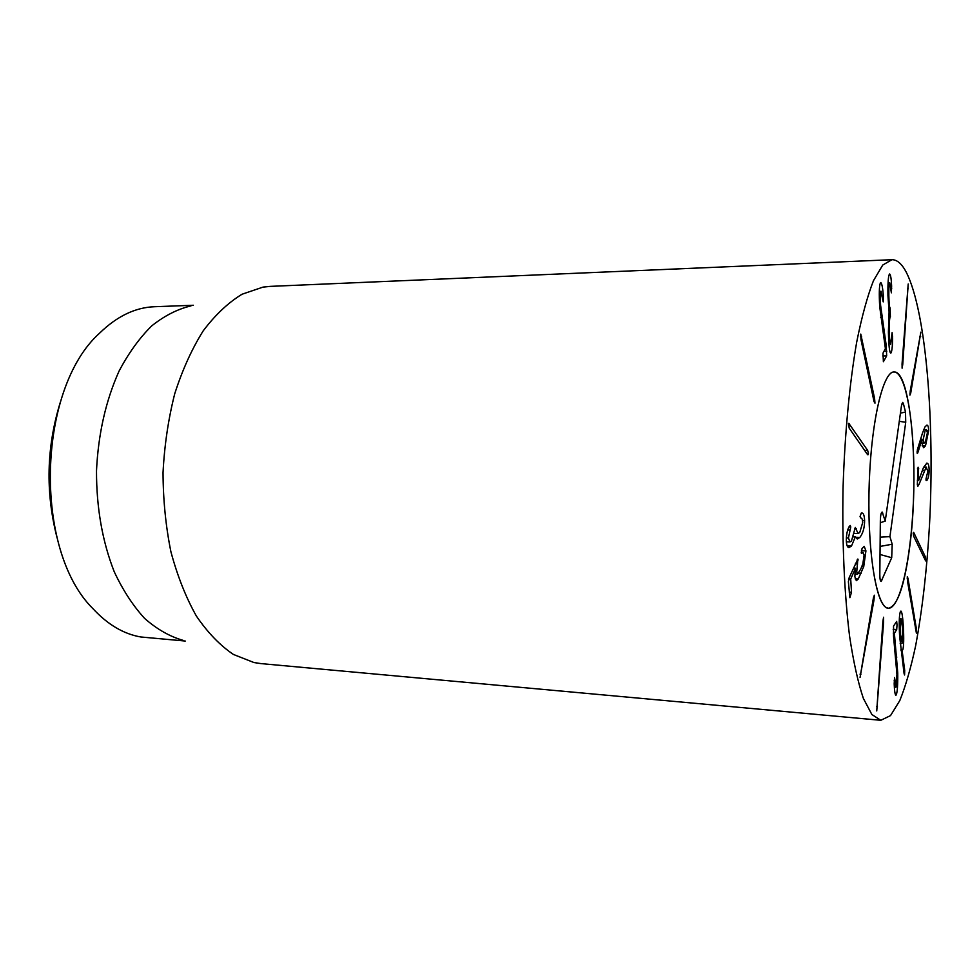 <?xml version="1.0" encoding="UTF-8"?>
<svg xmlns="http://www.w3.org/2000/svg" width="980" height="980" viewBox="0 0 980 980"><rect width="100%" height="100%" fill="white"/><g stroke="black" fill="none" stroke-linecap="round" stroke-linejoin="round"><path stroke-width="1.47" d="M60.368 402.131C46.452 447.064 45.362 492.315 57.085 537.861M882.894 621.345L883.58 617.229L883.605 622.018L876.745 710.941L882.894 621.345M873.401 597.886L874.356 595.215L873.964 600.177L860.06 677.401L873.401 597.886M865.928 550.87L863.748 566.526L858.26 579.009L856.348 580.674L854.854 576.693L855.528 568.204L850.701 579.021L851.51 592.214L849.893 597.702L848.386 581.704L849.195 577.6L857.855 559.029L856.741 571.757L857.586 574.133L860.82 568.915L862.866 563.782L864.091 554.999L863.111 552.463L861.604 553.48L861.261 552.708L862.033 548.518L864.189 546.338L865.928 550.87L861.395 550.674M862.106 553.149L861.322 553.112M857.623 564.002L855.344 563.892M855.528 568.204L853.458 568.106M861.432 513.067L861.824 513.03C863.441 512.932 864.372 515.443 864.605 520.552C864.568 527.755 862.976 533.377 859.84 537.432L857.304 539L855.32 536.881L851.485 546.044L848.974 547.551C847.369 547.489 846.487 545.125 846.316 540.446C846.389 534.406 847.345 529.788 849.17 526.615L850.223 525.476L850.775 526.946L848.435 537.971L849.93 541.965L851.473 540.997L855.307 527.436L858.064 533.549L859.742 532.508L862.67 522.597C862.535 519.474 861.935 517.942 860.844 518.016L860.036 516.619L861.285 513.055M856.373 529.016L854.548 528.955M848.435 537.971L846.353 537.885M850.052 530.033L847.761 529.947M851.485 546.044L847.161 545.872M855.27 536.93L853.605 536.869M855.32 536.881L853.617 536.807M859.84 537.432L855.442 537.26M864.605 520.552L862.498 520.49M867.655 450.408L868.427 453.703L867.937 454.83L867.349 454.34L849.133 428.027L848.79 423.311L867.655 450.408L864.605 450.371M874.589 398.529L874.969 403.184L874.013 401.518L860.955 339.472L860.759 334.082L874.589 398.529L873.388 398.529M886.226 345.585L886.667 355.887L883.384 361.718L882.98 353.18L885.406 348.623L879.709 306.691C878.974 293.804 879.207 285.842 880.408 282.804L880.8 282.522C881.865 283.416 882.698 287.642 883.311 295.213L883.213 301.889L880.971 291.464C880.285 293.118 880.163 297.675 880.591 305.16L886.226 345.585L884.928 345.609M880.971 291.464L879.317 291.526M883.311 295.213L882.257 295.25M886.667 355.887L882.735 355.948M891.665 338.737L892.596 338.713C892.462 346.908 891.886 351.698 890.869 353.106L890.734 353.143C889.497 352.555 888.725 345.511 888.407 331.987L889.081 311.922L887.941 295.593C887.77 282.595 888.309 275.404 889.571 273.996L889.62 273.983C890.636 274.584 891.298 278.626 891.629 286.123L891.371 292.824L889.742 282.828C889.032 283.563 888.725 287.826 888.836 295.617C889.019 303.702 889.46 307.818 890.159 307.953L890.355 316.712C889.534 317.63 889.191 322.567 889.313 331.534C889.473 339.717 889.914 344.017 890.649 344.433L892.106 332.637L892.596 338.713L891.665 338.749M890.355 316.712L888.639 316.76M890.097 307.953L888.566 307.99M888.836 295.617L887.941 295.642M889.742 282.828L888.076 282.889M891.629 286.123L890.649 286.148M902.727 364.683L902.102 368.174L902.09 363.458L908.203 283.992L902.727 364.683L902.017 364.683M910.702 393.225L909.93 395.136L910.261 390.8L920.845 332.134L910.702 393.225L909.93 393.225M900.755 619.115C900.081 621.504 899.959 626.514 900.399 634.158L902.213 643.064L902.568 628.18L901.098 618.686L899.346 619.029M903.352 626.465C903.977 638.642 903.781 646.433 902.788 649.838L902.09 650.328L904.712 670.541L904.577 674.987L904.124 673.787L899.628 636.4C898.942 623.562 899.162 615.366 900.302 611.826L900.902 611.079C901.857 611.226 902.678 616.359 903.352 626.465L902.458 626.404M904.516 668.446L903.401 668.36M902.09 650.328L900.988 650.255M902.102 650.071L900.963 649.997M902.788 649.838L900.926 649.703M896.247 694.93L895.83 695.261C894.973 694.404 894.434 690.582 894.189 683.807L894.544 677.548L896.088 687.029L896.933 674.375L893.527 636.045L893.539 626.098L896.663 621.418L897.031 624.909L896.7 629.54L894.385 633.313L897.741 672.929C897.888 684.64 897.386 691.978 896.247 694.93L895.463 694.869M894.912 680.353L894.152 680.292M894.385 633.313L893.307 633.239M894.385 633.105L893.295 633.031M907.468 580.92L907.26 576.791L907.97 578.261L916.386 628.793L916.398 633.129L907.468 580.92M913.679 536.256L913.176 533.243L913.519 532.373L913.973 532.936L925.524 557.216L925.647 560.903L913.679 536.256M918.971 484.488L917.819 486.313L917.317 484.659L918.089 467.24L918.75 480.323L923.332 467.901L926.835 463.099C928.317 463.221 929.089 465.647 929.163 470.4C928.954 475.619 928.17 478.963 926.823 480.457L925.929 479.183L927.889 471.245L926.137 467.276L918.971 484.488L917.329 484.451M926.823 480.457L926.088 480.445M929.163 470.4L927.864 470.376M918.713 480.335L917.341 480.31M923.136 439.934L924.177 443.083L925.451 441.821L927.411 432.707L926.382 429.559L925.096 430.796L923.136 439.934L921.923 439.922M918.125 451.915L917.305 453.373L917.341 449.869L922.413 433.27L924.961 426.913L926.933 425.063C927.974 425.185 928.55 427.023 928.673 430.563L925.512 445.814L923.515 447.713L921.837 442.862L921.96 439.236L918.125 451.915L916.974 451.903M921.96 439.236L920.6 439.224M925.512 445.814L922.168 445.778M928.673 430.563L927.154 430.551M906.353 272.367C926.333 311.91 934.92 423.066 929.469 525.574C926.872 570.091 922.254 610.16 915.639 645.783C910.922 667.784 905.643 686.049 899.799 700.577L890.526 715.596L880.787 720.3L871.869 714.506L863.392 698.471C858.076 682.742 853.47 662.002 849.587 636.253C844.417 594.554 842.065 542.994 843.02 488.959C844.674 434.924 849.525 383.548 856.692 342.143C861.812 316.613 867.41 296.119 873.486 280.66L882.735 265.053L891.923 259.7C897.08 259.639 901.894 263.865 906.353 272.367M885.834 607.318C875.054 600.863 866.969 544.476 869.272 482.258C871.453 420.004 883.25 371.175 894.115 371.971C906.757 372.167 915.332 429.546 913.764 490.662C912.38 551.789 901.037 608.678 888.407 608.262L885.834 607.318M185.257 641.043L140.802 636.976C123.615 634.011 107.641 624.554 92.892 608.605C33.234 549.854 37.118 389.011 99.544 333.212C116.926 316.258 135.264 307.426 154.571 306.716L193.366 305.27M182.917 640.308C169.614 636.449 156.874 629.172 144.685 618.466C133.072 605.836 122.917 590.266 114.231 571.732C102.373 541.487 96.457 507.873 96.493 470.915C98.245 433.981 105.767 400.71 119.082 371.065C128.65 352.971 139.54 337.904 151.753 325.862C164.444 315.756 177.527 309.104 191.002 305.882M891.923 259.7L270.125 286.381L263.032 287.103L242.109 294.208C228.303 302.587 215.355 314.776 203.252 330.787C191.921 348.843 182.427 369.803 174.746 393.691C168.364 418.827 164.456 445.104 163.035 472.519C163.133 499.971 165.767 526.407 170.924 551.826C177.441 576.044 185.918 597.457 196.355 616.028C207.674 632.602 220.022 645.404 233.399 654.444L253.955 662.541L261.011 663.607L880.787 720.3M885.246 521.091L901.49 405.622L902.702 402.4L903.413 403.711L905.52 412.066L905.728 422.27L889.926 536.636L892.204 544.219L891.702 557.718L881.143 581.483C880.297 581.214 879.856 578.911 879.82 574.574L880.346 520.576C880.518 515.309 881.13 512.454 882.159 512.038L885.246 521.091L880.322 522.72M889.926 536.636L880.187 537.163M909.514 548.31C904.332 586.444 897.3 606.424 888.407 608.262C877.039 608.702 867.41 554.705 869.052 489.584C870.558 424.45 882.784 370.979 894.115 371.971C911.51 370.562 919.558 476.525 909.514 548.31M877.419 706.605L876.659 706.543M883.605 622.018L882.858 621.982M860.955 674.216L860.024 674.142M873.964 600.177L873.009 600.128M856.741 571.757L854.977 571.683M858.198 559.96L857.145 559.911M851.51 592.214L849.182 592.079M850.567 579.646L848.558 579.548M850.701 579.021L848.717 578.911M858.26 579.009L855.148 578.849M861.138 573.312L858.664 573.202M863.748 566.526L861.873 566.44M856.373 528.624L854.67 528.563M850.775 526.946L849.023 526.885M849.464 423.887L848.349 423.887M861.579 336.446L860.501 336.471M886.839 351.171L884.083 351.22M881.89 317.349L880.64 317.385M880.591 305.16L879.611 305.184M883.433 296.842L882.453 296.879M892.584 336.642L891.751 336.667M889.313 331.534L888.407 331.559M890.428 316.675L888.639 316.724M891.714 288.475L890.857 288.512M908.289 288.769L907.578 288.794M920.673 336.606L919.816 336.618M904.712 670.541L903.683 670.467M897.741 672.929L896.896 672.868M896.835 657.115L895.659 657.029M896.7 629.54L893.184 629.307M916.386 628.793L915.442 628.744M907.97 578.261L907.174 578.212M925.524 557.216L923.675 557.13M913.973 532.936L913.225 532.912M924.14 470.584L922.364 470.547M926.137 467.276L923.589 467.24M918.774 468.869L917.427 468.844M917.697 452.981L917.035 452.981M882.858 513.14L881.179 513.459M881.804 580.687L880.334 580.27M891.702 557.718L880.016 554.472M892.204 544.219L880.101 546.423M905.728 422.27L899.285 421.327M905.52 412.066L900.436 413.131M903.413 403.711L901.784 404.054M863.111 552.463L861.249 552.377M857.586 574.133L854.805 573.998M858.064 533.549L854.266 533.414M849.93 541.965L846.377 541.818M881.192 291.305L879.317 291.366M890.159 307.953L888.566 308.002M889.779 282.816L888.076 282.877M899.358 618.576L901.098 618.686M900.191 643.419L901.845 643.542M895.855 687.213L894.348 687.09M926.578 467.154L923.638 467.105M923.699 429.546L926.382 429.559M921.849 443.058L924.177 443.083"/></g></svg>
